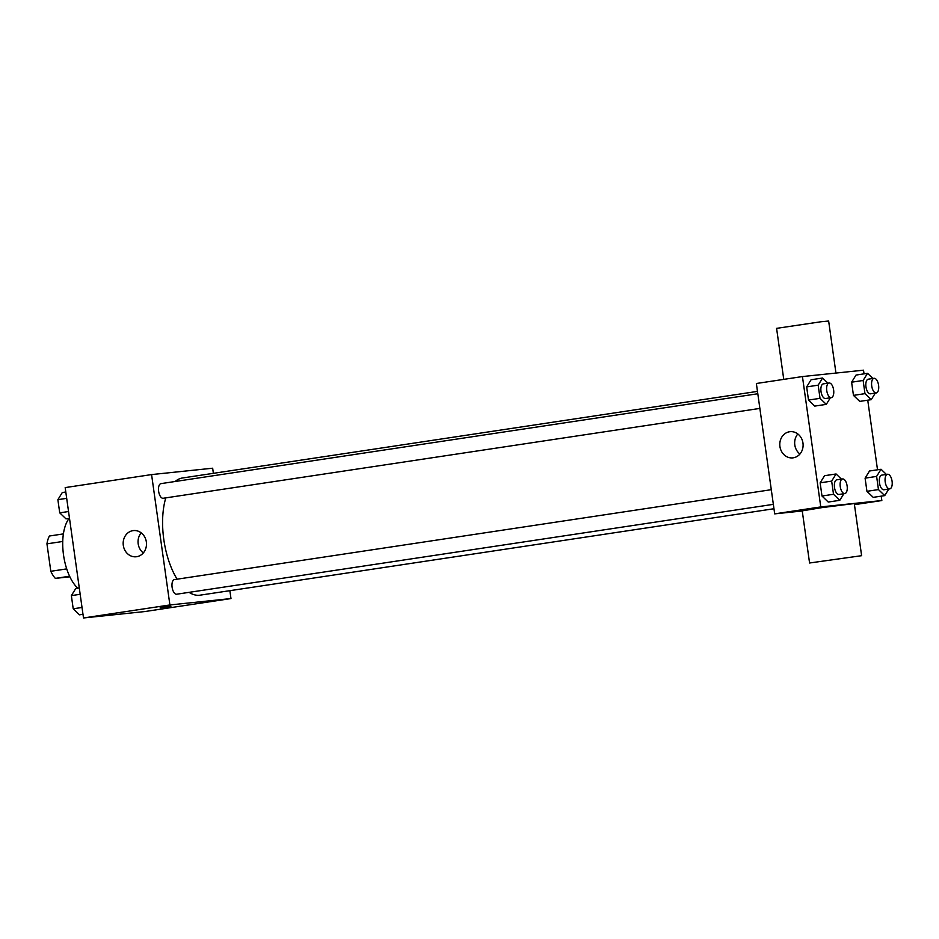 <?xml version="1.0" encoding="UTF-8"?>
<svg xmlns="http://www.w3.org/2000/svg" width="939" height="939" viewBox="0 0 939 939"><rect width="100%" height="100%" fill="white"/><g stroke="black" fill="none" stroke-linecap="round" stroke-linejoin="round"><path stroke-width="1.41" d="M66.716 568.893L50.812 571.288L46.95 543.845A25.494 11.878 81.4 0 1 49.403 536.016L63.394 533.904M69.862 576.792L55.354 578.389A25.494 11.878 81.4 0 1 50.812 571.288M69.592 576.241L55.354 578.389M62.749 541.474L46.95 543.845M69.134 518.398A39.497 18.404 81.4 0 0 63.336 553.564A39.497 18.404 81.4 0 0 77.749 588.178M229.867 590.69L230.982 598.566L144.583 611.582L83.501 617.968L65.178 487.599L151.578 474.582L212.66 468.209L213.376 473.326M189.079 592.345A59.251 27.607 81.4 0 0 199.526 595.244A59.251 27.607 81.4 0 0 200.101 595.162L773.971 508.738M757.468 391.387L182.459 477.986A59.251 27.607 81.4 0 0 175.147 481.496M165.792 497.87A59.251 27.607 81.4 0 0 177.107 579.187M230.982 598.566L169.9 604.951L151.578 474.582M757.808 393.746L160.956 483.632A7.395 3.451 81.4 0 0 158.644 491.39A7.395 3.451 81.4 0 0 163.093 498.28A7.395 3.451 81.4 0 0 163.163 498.269L759.862 408.406M773.349 504.349L176.649 594.223A7.395 3.451 -98.6 0 1 172.13 587.415A7.395 3.451 -98.6 0 1 174.443 579.586A7.395 3.451 -98.6 0 1 174.513 579.574M169.9 604.951L83.501 617.968M136.66 556.71A13.169 11.644 84 0 1 136.19 556.768A13.169 11.644 84 0 1 123.244 544.878A13.169 11.644 84 0 1 133.455 530.582A13.169 11.644 84 0 1 146.378 542.202A13.169 11.644 84 0 1 136.66 556.71M170.921 606.207L160.182 607.768L170.921 606.207M143.315 552.93A13.169 11.644 84 0 1 141.214 532.859M802.258 510.98L774.687 513.868L756.365 383.499L802.446 376.562L863.516 370.177L864.033 373.851M867.742 400.19L877.519 469.793M881.228 496.144L881.838 500.546L854.443 504.666M830.369 397.784L826.297 404.369L814.77 406.094L808.502 400.073L806.66 386.903L811.073 379.755L822.587 378.018L827.963 383.182M888.799 489.031L884.726 495.616L873.211 497.353L866.943 491.32L865.089 478.151L869.514 471.002L881.028 469.265L886.393 474.43M881.838 500.546L820.768 506.919L802.446 376.562M875.312 393.089L871.251 399.662L859.725 401.399L853.457 395.378L851.603 382.196L856.028 375.06L867.542 373.323L872.906 378.487M843.844 493.726L839.783 500.311L828.257 502.048L821.989 496.015L820.134 482.846L824.559 475.697L836.074 473.972L841.45 479.125M820.768 506.919L774.687 513.868M793.279 457.809A13.169 11.644 84 0 1 792.809 457.88A13.169 11.644 84 0 1 779.863 445.99A13.169 11.644 84 0 1 790.075 431.682A13.169 11.644 84 0 1 802.998 443.302A13.169 11.644 84 0 1 793.279 457.809M809.571 563.001L802.235 510.863L821.954 507.612L854.29 503.55L861.615 555.688L809.571 563.001L861.615 555.688M835.945 373.065L828.644 321.032L820.968 321.76L776.588 328.357L783.76 379.379M799.934 454.042A13.169 11.644 84 0 1 797.833 433.959M839.783 500.311L833.515 494.278L831.661 481.108L836.074 473.972M842.588 478.949L836.825 479.817A7.395 3.451 81.4 0 0 834.513 487.576A7.395 3.451 81.4 0 0 838.961 494.466A7.395 3.451 81.4 0 0 839.032 494.454L844.795 493.585A7.395 3.451 81.4 0 0 847.095 485.756A7.395 3.451 81.4 0 0 842.588 478.949A7.395 3.451 81.4 0 0 840.264 486.707A7.395 3.451 81.4 0 0 844.713 493.597A7.395 3.451 81.4 0 0 844.795 493.585M828.257 502.048L821.989 496.015L820.134 482.846L824.559 475.697M833.515 494.278L821.989 496.015M831.661 481.108L820.134 482.846M826.297 404.369L820.029 398.336L818.174 385.166L822.587 378.018M829.102 383.006L823.339 383.875A7.395 3.451 81.4 0 0 821.026 391.633A7.395 3.451 81.4 0 0 825.475 398.523A7.395 3.451 81.4 0 0 825.545 398.512L831.308 397.643A7.395 3.451 81.4 0 0 833.609 389.814A7.395 3.451 81.4 0 0 829.102 383.006A7.395 3.451 81.4 0 0 826.778 390.765A7.395 3.451 81.4 0 0 831.238 397.655A7.395 3.451 81.4 0 0 831.308 397.643M814.77 406.094L808.502 400.073L806.66 386.903L811.073 379.755M820.029 398.336L808.502 400.073M818.174 385.166L806.66 386.903M884.726 495.616L878.458 489.583L876.615 476.413L881.028 469.265M887.543 474.254L881.78 475.122A7.395 3.451 81.4 0 0 879.456 482.881A7.395 3.451 81.4 0 0 883.904 489.771A7.395 3.451 81.4 0 0 883.986 489.759L889.738 488.89A7.395 3.451 81.4 0 0 892.05 481.061A7.395 3.451 81.4 0 0 887.543 474.254A7.395 3.451 81.4 0 0 885.219 482.012A7.395 3.451 81.4 0 0 889.667 488.902A7.395 3.451 81.4 0 0 889.738 488.89M873.211 497.353L866.943 491.32L865.089 478.151L869.514 471.002M878.458 489.583L866.943 491.32M876.615 476.413L865.089 478.151M871.251 399.662L864.972 393.641L863.129 380.471L867.542 373.323M874.056 378.311L868.293 379.18A7.395 3.451 81.4 0 0 865.969 386.927A7.395 3.451 81.4 0 0 870.43 393.817A7.395 3.451 81.4 0 0 870.5 393.817L876.263 392.948A7.395 3.451 81.4 0 0 878.564 385.119A7.395 3.451 81.4 0 0 874.056 378.311A7.395 3.451 81.4 0 0 871.732 386.058A7.395 3.451 81.4 0 0 876.181 392.948A7.395 3.451 81.4 0 0 876.263 392.948M859.725 401.399L853.457 395.378L851.603 382.196L856.028 375.06M864.972 393.641L853.457 395.378M863.129 380.471L851.603 382.196M82.984 614.294L79.475 614.822L73.207 608.789L71.364 595.619L75.777 588.471L79.287 587.943M82.033 607.463L73.207 608.789M80.179 594.293L71.364 595.619M69.509 518.34L66 518.868L59.72 512.847L57.878 499.677L62.291 492.529L65.8 492.001M68.547 511.52L59.72 512.847M66.692 498.339L57.878 499.677M174.443 579.586L771.295 489.689"/></g></svg>
